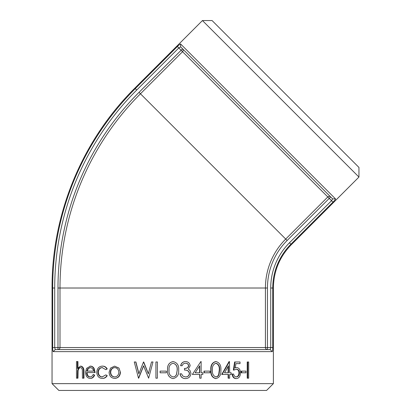 <?xml version="1.0" encoding="UTF-8"?>
<svg xmlns="http://www.w3.org/2000/svg" width="411" height="411" viewBox="0 0 411 411"><rect width="100%" height="100%" fill="white"/><g stroke="black" fill="none" stroke-linecap="round" stroke-linejoin="round"><path stroke-width="0.62" d="M291.337 244.673L289.452 242.793A63.957 63.957 0 0 0 270.721 288.013L272.755 288.013A61.922 61.922 0 0 1 290.89 244.226L332.982 202.135C334.734 200.368 335.571 199.284 335.499 198.873L180.629 44.003C180.218 43.931 179.134 44.768 177.367 46.52L135.276 88.612A281.997 281.997 0 0 0 52.68 288.013L52.68 347.547C52.69 350.033 52.865 351.395 53.204 351.631L272.226 351.631C272.565 351.395 272.74 350.033 272.755 347.547C272.74 350.033 272.565 351.395 272.226 351.631L270.207 349.586L270.721 347.547L272.755 347.547L272.755 288.013L273.382 288.013L273.382 383.638L52.048 383.638L52.048 288.013L54.709 288.013A279.968 279.968 0 0 1 136.709 90.05L134.829 88.165L202.443 20.55L358.952 177.059L291.337 244.673C279.614 256.747 273.634 271.193 273.382 288.013M332.982 202.135L331.549 200.696L332.627 198.888L335.499 198.873L334.934 199.987M182.561 48.822A2.045 2.019 -45 0 1 182.546 51.699L181.117 50.265L182.561 48.822L180.614 46.875L178.831 47.928M270.207 349.586L267.453 349.586A2.045 2.019 90 0 1 265.429 347.547L267.453 347.547L267.453 349.586L270.207 349.586L55.228 349.586L53.204 351.631M57.982 349.586L55.228 349.586L57.982 349.586L57.982 347.547L60.001 347.547A2.045 2.019 -90 0 1 57.982 349.586M247.222 378.192L247.222 361.973L248.681 361.973L248.681 378.192L247.222 378.192M241.18 372.787L241.18 371.123L245.963 371.123L245.963 372.787L241.18 372.787M235.935 363.637L235.272 367.902L236.721 367.588C239.104 367.871 240.358 369.638 240.476 372.895C240.317 376.44 238.925 378.346 236.304 378.608C234.152 378.387 232.883 376.861 232.492 374.036L233.628 374.036C233.993 375.88 234.902 376.851 236.366 376.944C238.252 376.717 239.269 375.351 239.423 372.834C239.269 370.506 238.298 369.314 236.52 369.253L233.792 370.085L235.071 361.973L240.024 361.973L240.024 363.637L235.935 363.637L239.551 363.637M234.83 367.902L236.721 367.588M236.304 378.608L235.852 378.608C233.715 378.387 232.451 376.861 232.066 374.036L232.492 374.036M235.914 376.944C237.789 376.717 238.801 375.351 238.95 372.834C238.796 370.506 237.835 369.314 236.068 369.253M233.792 370.085L233.356 370.085L234.63 361.973L235.071 361.973M230.761 374.447L229.687 374.447L229.687 378.192L228.511 378.192L228.511 374.447L222.115 374.447L229.451 361.557L229.687 372.787L230.761 372.787M228.511 378.192L228.11 378.192L228.11 374.447M222.115 374.447L221.75 374.447L229.04 361.557L229.451 361.557M215.667 378.608C212.061 377.565 210.453 374.724 210.848 370.09C210.442 365.451 212.05 362.605 215.667 361.557L215.996 361.557C219.602 362.594 221.231 365.441 220.871 370.09C221.236 374.724 219.613 377.56 215.996 378.608L215.667 378.608M204 372.787L204 371.123L210.011 371.123L210.011 372.787L204 372.787M202.649 374.447L201.133 374.447L201.133 378.192L199.756 378.192L199.756 374.447L192.374 374.447L200.856 361.557L201.133 361.557L201.133 372.787L202.649 372.787M199.756 378.192L199.53 374.447M192.374 374.447L200.856 361.557M185.505 361.557C182.936 361.737 181.343 363.124 180.732 365.718L180.619 365.718C181.23 363.124 182.813 361.737 185.366 361.557L185.505 361.557C188.223 361.701 189.769 363.108 190.149 365.769L188.3 369.109L190.016 370.491L190.956 373.373C190.581 376.671 188.752 378.413 185.464 378.608L185.325 378.608C182.35 378.454 180.578 376.861 180.003 373.825L181.554 373.825L182.813 376.065L185.489 376.944C187.827 376.913 189.178 375.767 189.538 373.512L189.373 373.512C188.819 371.056 187.195 369.91 184.508 370.085L184.508 368.42C186.656 368.539 188.007 367.655 188.567 365.764C188.233 364.074 187.175 363.226 185.387 363.221M185.351 376.944C187.673 376.913 189.014 375.767 189.373 373.512M173.01 378.608C168.952 377.565 167.149 374.724 167.601 370.09C167.133 365.451 168.936 362.605 173.01 361.557L173.072 361.557C177.198 362.594 179.062 365.441 178.662 370.09C179.068 374.724 177.203 377.56 173.072 378.608L173.01 378.608M157.418 361.973L157.382 378.192L157.418 361.973M135.738 361.973L138.846 373.866L143.506 361.973L148.32 373.784L151.51 361.973L153 361.973L148.628 378.192L143.567 365.79L138.486 378.192L134.269 361.973L135.902 361.973L138.99 373.866M143.711 361.973L148.412 373.784M153 361.973L148.628 378.192M143.68 365.79L138.692 378.192M118.969 368.086L120.464 372.299C120.13 376.05 118.265 378.084 114.869 378.397L114.577 378.397C111.201 378.089 109.367 376.055 109.085 372.299L110.523 368.097L114.577 366.134L118.969 368.086L120.464 372.299M102.524 367.588C100.007 367.747 98.609 369.294 98.332 372.232C98.604 375.212 100.001 376.784 102.529 376.944M97.936 372.232C98.208 375.212 99.616 376.779 102.159 376.944L105.838 374.863L107.24 375.664C106.059 377.514 104.481 378.428 102.514 378.397L102.139 378.397C98.887 378.187 97.088 376.173 96.749 372.361C97.083 368.441 98.912 366.365 102.241 366.134L102.611 366.134C104.569 366.114 106.11 367.038 107.24 368.908L105.838 369.669L102.154 367.588C99.616 367.747 98.214 369.294 97.936 372.232L98.332 372.232M94.746 372.577L86.618 372.577C86.772 375.258 87.846 376.712 89.855 376.944C91.319 376.913 92.444 376.08 93.225 374.447L94.669 375.13C93.729 377.293 92.316 378.387 90.435 378.397L89.988 378.397C87.209 378.084 85.729 376.05 85.555 372.299L86.551 368.343L90.461 366.134C91.961 366.129 93.189 366.91 94.145 368.467L95.162 372.577L94.746 372.577L93.723 368.467L94.145 368.467M87.086 372.577C87.235 375.258 88.308 376.712 90.297 376.944M77.417 361.557L77.417 368.58L80.402 366.134C82.647 366.638 83.674 368.641 83.474 372.14L83.474 378.192L82.452 378.192L82.334 369.921C82.036 368.369 81.332 367.588 80.232 367.588C78.861 367.732 77.972 368.775 77.561 370.727L77.417 378.192L76.482 378.192L76.482 361.557L77.941 361.557L77.941 367.675M80.402 366.134L80.905 366.134C83.14 366.638 84.157 368.636 83.957 372.14L83.957 378.192L83.474 378.192M80.736 367.588C79.374 367.732 78.491 368.775 78.085 370.727L77.941 378.192L77.417 378.192M180.629 44.003L180.614 46.875L332.627 198.888M270.721 288.013L270.721 347.547L267.453 347.547L267.453 288.013L60.001 288.013A274.676 274.676 0 0 1 140.449 93.79L182.546 51.699L327.808 196.956A2.045 2.019 135 0 1 330.68 196.941L329.237 198.385L327.808 196.956L285.712 239.053A69.243 69.243 0 0 0 265.429 288.013L265.429 347.547L60.001 347.547L60.001 288.013L57.982 288.013L57.982 347.547L54.709 347.547L55.228 349.586M358.952 177.059L358.952 167.426L212.076 20.55L202.443 20.55M52.048 383.638L58.86 390.45L266.575 390.45L273.382 383.638M77.561 370.727L78.085 370.727M93.225 374.447L94.247 375.13C93.302 377.293 91.884 378.382 89.988 378.397M94.247 375.13L94.669 375.13M90.019 366.134C91.53 366.129 92.763 366.91 93.723 368.467M90.076 367.588L87.774 368.698L86.731 371.123L93.59 371.123C93.071 368.857 91.9 367.675 90.076 367.588M90.518 367.588L87.774 368.698M88.231 368.698L87.194 371.123L93.59 371.123M105.838 374.863L107.24 375.664M106.896 375.664C105.709 377.514 104.127 378.428 102.139 378.397M102.241 366.134C104.209 366.114 105.761 367.038 106.896 368.908L107.24 368.908M106.896 368.908L105.838 369.669M120.207 372.299C119.873 376.05 117.993 378.084 114.577 378.397M114.577 366.134L118.702 368.086M110.369 372.309C110.595 375.166 111.992 376.707 114.571 376.944C117.176 376.707 118.604 375.161 118.856 372.309C118.599 369.443 117.171 367.871 114.571 367.588C111.992 367.871 110.595 369.448 110.369 372.309L110.693 372.309C110.913 375.166 112.306 376.707 114.864 376.944M114.864 367.588C112.306 367.876 110.913 369.448 110.693 372.309M157.382 361.973L155.923 361.973L155.923 378.192L157.382 378.192M166.378 371.123L166.378 372.787L160.1 372.787L160.1 371.123L166.378 371.123M173.072 378.608C168.983 377.545 167.169 374.704 167.631 370.09L167.601 370.09M167.631 370.09C167.159 365.451 168.978 362.605 173.072 361.557M173.118 376.944C174.87 376.789 176.031 375.86 176.602 374.159L177.213 370.085C177.578 366.494 176.216 364.208 173.118 363.221C170.005 364.161 168.659 366.448 169.091 370.085C168.649 373.697 169.99 375.988 173.118 376.944M173.057 376.944C174.798 376.795 175.949 375.865 176.514 374.159L176.602 374.159M176.514 374.159L177.213 370.085M177.126 370.085C177.485 366.489 176.134 364.197 173.057 363.221M185.464 378.608C182.469 378.449 180.686 376.856 180.11 373.825M189.538 373.512C188.978 371.056 187.349 369.91 184.642 370.085L184.508 370.085M184.642 370.085L184.508 368.42M184.642 368.42C186.8 368.539 188.166 367.655 188.726 365.764L188.567 365.764M188.726 365.764C188.392 364.079 187.324 363.232 185.525 363.221C183.887 363.283 182.767 364.115 182.176 365.718L180.732 365.718M201.133 372.787L202.895 372.787L202.895 374.447L201.133 374.447M199.756 365.744L195.133 372.787L199.756 372.787L199.756 365.744M195.133 372.787L199.53 372.787L199.53 366.088M204.257 372.787L204.257 371.123M215.996 378.608C212.359 377.545 210.745 374.704 211.141 370.09L210.848 370.09M211.141 370.09C210.735 365.451 212.353 362.605 215.996 361.557M216.037 376.944C217.578 376.789 218.595 375.86 219.084 374.159L219.618 370.085C219.947 366.494 218.75 364.208 216.037 363.221C213.273 364.161 212.081 366.448 212.456 370.085C212.071 373.697 213.263 375.988 216.037 376.944M215.713 376.944C217.244 376.795 218.251 375.865 218.739 374.159L219.084 374.159M218.739 374.159L219.269 370.085L219.618 370.085M219.269 370.085C219.592 366.489 218.405 364.197 215.713 363.221M229.687 372.787L231.182 372.787L231.182 374.447L229.687 374.447M228.511 365.744L224.529 372.787L228.511 372.787L228.511 365.744M224.529 372.787L228.11 372.787L228.11 366.463M239.423 372.834L238.95 372.834M241.663 372.787L241.663 371.123M247.746 378.192L247.746 361.973M136.709 90.05L178.806 47.953L177.367 46.52M267.453 288.013A67.224 67.224 0 0 1 287.14 240.481L329.237 198.385L331.549 200.696L289.452 242.793M52.68 347.547L54.709 347.547L54.709 288.013M178.806 47.953L181.117 50.265L139.021 92.362A276.695 276.695 0 0 0 57.982 288.013M287.14 240.481L139.021 92.362M83.474 372.14L83.957 372.14M77.417 373.907L77.941 373.907M52.048 288.013C51.75 213.92 82.221 140.346 134.829 88.165"/></g></svg>
